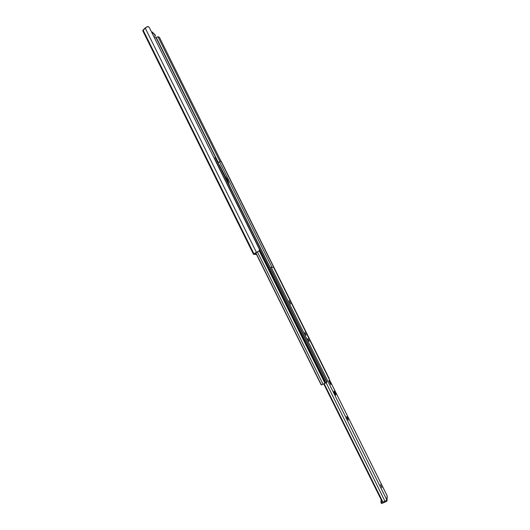 <?xml version="1.0" encoding="UTF-8"?>
<svg xmlns="http://www.w3.org/2000/svg" width="530" height="530" viewBox="0 0 530 530"><rect width="100%" height="100%" fill="white"/><g stroke="black" fill="none" stroke-linecap="round" stroke-linejoin="round"><path stroke-width="0.79" d="M254.612 253.631L256.202 253.824L254.612 253.638L257.169 252.088L254.612 253.638M156.244 37.484L154.535 38.021L156.005 37.564L218.102 162.597L156.005 37.564L156.781 37.239L156.244 37.484L218.327 162.498L156.244 37.484M158.377 37.557L219.963 161.491L158.377 37.557L159.417 37.325L158.377 37.557M157.728 36.928L156.781 37.239L157.728 36.928M220.997 161.206L159.417 37.325L220.997 161.206M158.112 36.941L158.483 36.716M256.573 254.572L253.446 254.221L253.943 253.824L143.073 30.038L142.762 30.78L253.472 254.234L256.573 254.572M253.446 254.221L142.742 30.707L146.79 26.858L148.248 26.553L149.314 27.494L259.395 249.266L259.269 250.776L256.427 252.34L259.269 250.776L259.395 249.266L149.314 27.494L147.969 26.5L145.174 27.964L256.427 252.34L253.943 253.824L256.427 252.34L145.174 27.964L143.073 30.038L253.943 253.824L253.446 254.201M257.885 251.69L258.382 251.366M153.985 36.914L155.098 36.272L153.985 36.914M154.972 34.688L152.183 31.992L151.567 32.032L152.183 31.992L155.482 35.735L155.098 36.272L155.509 35.762L154.945 34.655L152.183 31.992L155.509 35.762M152.103 33.118L152.726 33.079L152.103 33.118M258.998 250.988L258.19 251.511M321.18 384.886L255.924 252.836L321.405 384.932L323.035 384.217L257.428 251.935L323.035 384.217L321.167 384.866L255.758 252.936M324.976 383.283L323.035 384.217L325.599 383.005L259.574 250.001L325.599 383.005L325.97 382.826L214.405 158.086L325.97 382.826L326.897 382.289L215.412 157.788L214.564 158.006L215.412 157.788L326.897 382.289L215.73 157.98L327.023 382.077L324.976 383.283L259.23 250.809L324.976 383.283M219.552 161.756L271.976 267.286L219.552 161.756L218.049 162.624L220.957 161.18L329.13 378.811L220.957 161.18L219.552 161.756M221.275 161.411L329.236 378.606M221.613 169.236L225.488 176.689L221.573 169.176M228.337 182.532L229.55 185.791L228.337 182.532M219.678 165.367L221.666 169.375M228.046 182.764L228.185 181.936C226.575 179.856 225.753 178.193 225.707 176.947L227.297 179.266L228.278 181.949L226.588 179.61L225.707 176.947C227.31 179.021 228.138 180.684 228.185 181.936L228.138 182.651M387.072 500.406L387.139 496.08L387.072 500.406L386.416 501.42L382.143 503.348L381.6 502.255L380.951 502.341L381.156 499.664L380.957 502.38L382.428 501.883L381.6 502.255L382.143 503.348L386.787 501.148L387.264 496.716M382.143 503.348L381.501 503.467L382.143 503.348M387.258 496.756L387.112 497.18M380.977 502.394L381.494 503.46L380.957 502.374M306.148 335.145L304.796 332.423L306.141 335.152M309.215 341.313L307.857 338.584L309.209 341.32M381.938 487.673L380.46 484.579L381.938 487.673M347.256 418.395L346.627 416.6L347.044 417.011L348.336 420.144L346.766 417.249L346.647 416.573L347.468 417.786L347.064 417.978L347.468 417.786L347.733 418.316L347.316 418.514L347.733 418.316L348.342 420.138L347.256 418.395M288.996 300.629L290.692 304.041L288.996 300.629M387.112 495.735L386.933 500.121L385.005 501.294L326.149 382.74L385.005 501.294L386.933 500.121L271.261 267.266L270.221 267.69L271.261 267.266L386.933 500.121L387.152 495.815L273.586 267.319L271.261 267.266L273.586 267.319L387.112 495.729M335.563 395.175L333.913 392.193L334.41 390.961L335.98 394.353L335.51 395.201L333.86 391.743L334.311 390.921L335.98 394.353L335.126 394.757L335.98 394.353L335.563 395.175M329.117 380.301L330.634 382.726L331.078 384.124L330.647 384.31L328.964 380.805L329.137 380.282L330.892 384.488L329.117 380.301M334.139 392.624L333.933 392.253L334.139 392.624M382.037 501.267L323.784 383.826L382.037 501.261L382.481 501.201L324.155 383.647L382.481 501.201L382.037 501.261M383.601 501.777L384.045 501.632L383.601 501.777M385.005 501.294L384.045 501.632L385.005 501.294M335.02 393.83L335.179 393.2L334.046 392.584L335.212 393.293M305.505 333.847L304.882 332.946L305.505 333.847M308.566 340.015L307.943 339.107L308.566 340.015M157.463 36.941L158.549 36.696M215.75 158L327.023 382.077M228.085 182.843C229.795 183.877 226.197 176.675 225.429 176.656L224.958 176.543M273.599 267.325L387.145 495.769M382.13 501.632L323.711 383.859M382.72 501.897L383.515 501.791M305.81 334.808L304.869 332.9M308.871 340.969L307.93 339.061"/></g></svg>
